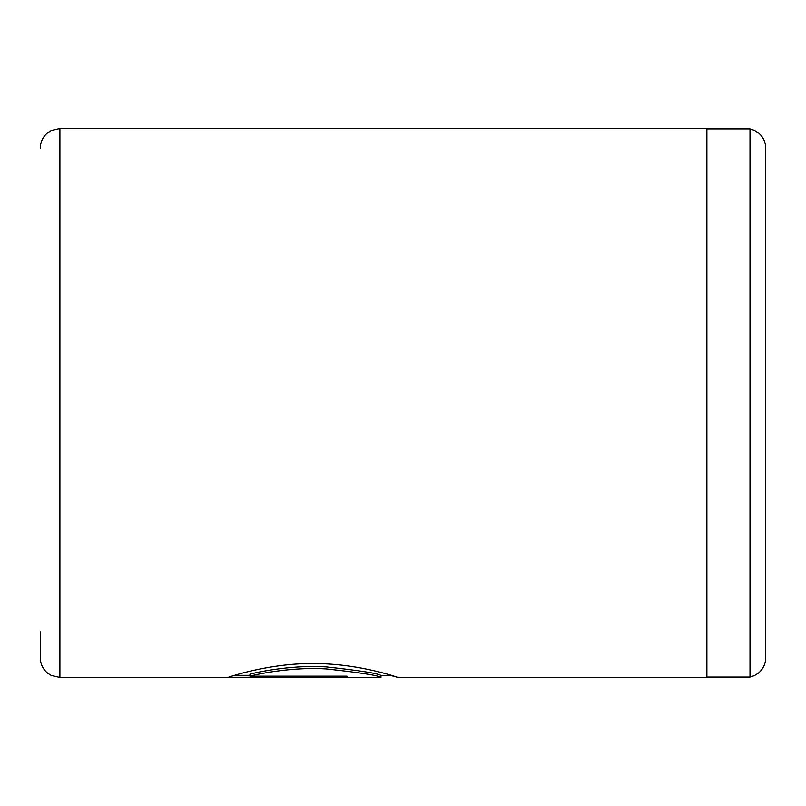 <?xml version="1.0" encoding="UTF-8"?>
<svg xmlns="http://www.w3.org/2000/svg" width="806" height="806" viewBox="0 0 806 806"><rect width="100%" height="100%" fill="white"/><g stroke="black" fill="none" stroke-linecap="round" stroke-linejoin="round"><path stroke-width="1.21" d="M249.931 676.174L249.931 674.199C261.235 671.146 294.764 664.89 325.956 666.894C360.151 670.602 378.477 673.473 380.966 675.509L380.966 677.473C378.457 675.448 360.141 672.597 325.997 668.92C294.784 666.925 261.245 673.131 249.931 676.174L346.963 676.174L346.963 677.302L228.4 677.302C231.977 675.972 273.043 662.451 317.191 663.61C361.37 664.164 398.748 677.735 397.963 677.473L390.87 675.519M397.952 677.473L706.882 677.473L706.882 128.527L59.906 128.527L59.906 677.473L380.966 677.473M749.993 677.08L749.993 128.92L754.446 130.391L758.527 132.97C763.181 136.949 765.569 142.007 765.7 148.133L765.7 657.867C765.569 663.993 763.181 669.051 758.527 673.03L754.446 675.609L749.993 677.08L706.882 677.08M59.906 677.473L51.282 675.478L47.766 673.262C42.93 669.272 40.441 664.144 40.3 657.867L40.3 631.894M234.596 675.337L249.931 675.337M59.906 128.527L51.282 130.522L47.766 132.738C42.93 136.728 40.441 141.856 40.3 148.133M749.993 128.92L706.882 128.92M391.918 675.519L380.966 675.519"/></g></svg>
